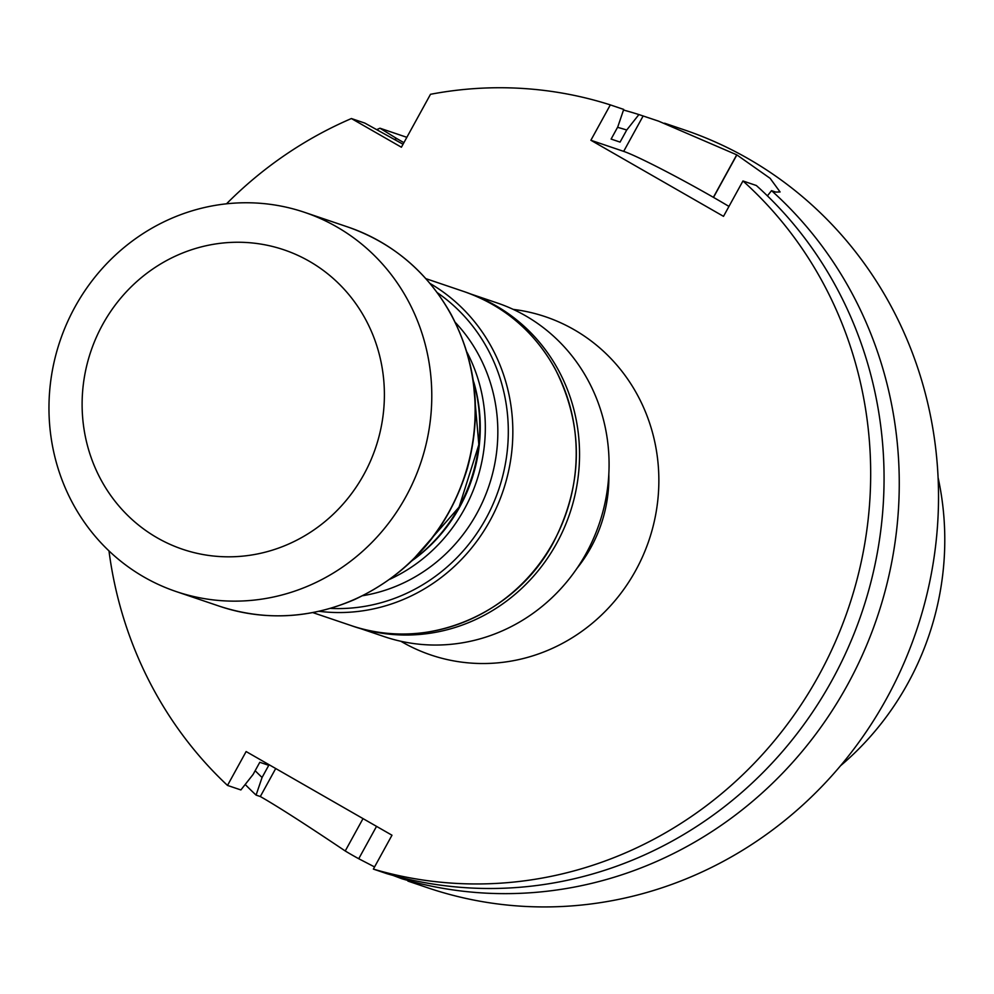 <?xml version="1.0" encoding="UTF-8"?>
<svg xmlns="http://www.w3.org/2000/svg" width="994" height="994" viewBox="0 0 994 994"><rect width="100%" height="100%" fill="white"/><g stroke="black" fill="none" stroke-linecap="round" stroke-linejoin="round"><path stroke-width="1.49" d="M108.98 550.9A400.085 380.503 -71.3 0 0 227.502 785.422L246.127 751.551L391.984 835.221L373.371 869.091A400.085 380.503 108.7 0 0 820.721 671.919A400.085 380.503 108.7 0 0 742.953 180.97L723.508 216.344L590.883 140.266L610.328 104.892A400.085 380.503 -71.3 0 0 430.501 94.293L401.402 147.224L351.404 118.547A400.085 380.503 -71.3 0 0 226.52 203.807M728.962 206.429A80.166 4.56 28.8 0 0 713.506 197.396L713.381 197.321A80.166 4.56 28.8 0 0 623.673 151.374L590.883 140.266M840.539 765.753A284.321 270.405 -71.3 0 0 938.1 477.667M407.925 881.094L427.656 887.766A400.085 380.503 -71.3 0 0 916.369 630.867A400.085 380.503 -71.3 0 0 684.294 129.879L664.588 123.206M245.195 784.477A400.085 380.503 -71.3 0 0 256.079 795.101L260.316 796.529C277.102 806.084 305.406 824.225 345.229 850.976A400.085 380.503 -71.3 0 0 351.938 854.927A400.085 380.503 -71.3 0 0 358.735 858.729L374.552 866.93M394.556 139.421A381.646 362.972 108.7 0 1 396.743 138.564L379.981 128.214A400.085 380.503 -71.3 0 0 376.825 129.593M379.981 128.214L406.857 137.321M393.028 875.416L401.936 878.771A400.085 380.503 -71.3 0 0 849.298 681.598A400.085 380.503 -71.3 0 0 771.53 190.649L775.742 192.078L780.079 191.966L770.114 178.324L736.865 154.902A400.085 380.503 -71.3 0 0 736.74 154.828L658.55 121.131L638.906 114.571A400.085 380.503 -71.3 0 0 623.499 110.036M742.953 180.97L756.335 185.505A400.085 380.503 108.7 0 1 834.103 676.454A400.085 380.503 108.7 0 1 386.741 873.627L373.371 869.091M610.328 104.892L623.71 109.427L617.759 126.959L611.111 139.061L620.07 142.105L626.729 130.003L638.906 114.571M771.53 190.649L767.418 195.868M402.259 877.826L401.936 878.771M617.572 127.319A381.646 362.972 108.7 0 1 626.729 130.003M351.404 118.547L364.786 123.07L403.042 144.242M256.079 795.101L262.068 777.482L268.753 765.318L259.794 762.286L253.097 774.45L240.883 789.944L227.502 785.422M262.068 777.482A381.646 362.972 108.7 0 1 255.16 770.698M403.912 142.676L396.743 138.564M330.368 608.39A172.645 164.196 -71.3 0 0 485.904 518.632A172.645 164.196 -71.3 0 0 437.285 292.671M455.264 322.391A161.699 153.784 108.7 0 1 477.393 352.597A161.699 153.784 108.7 0 1 362.711 595.704M359.219 628.071A176.124 167.514 -71.3 0 0 556.69 543.271A176.124 167.514 -71.3 0 0 557.274 368.078A176.124 167.514 -71.3 0 0 472.162 294.572M357.765 627.661L384.169 636.607A176.124 167.514 -71.3 0 0 569.873 578.048A176.124 167.514 -71.3 0 0 586.808 378.08A176.124 167.514 -71.3 0 0 497.149 302.946L470.758 294.013M319.062 611.298A176.286 167.651 -71.3 0 0 489.967 520.707A176.286 167.651 -71.3 0 0 430.079 283.489M413.802 559.448A157.636 149.92 -71.3 0 0 473.815 382.218M466.869 352.013A161.699 153.784 108.7 0 1 389.921 579.229M74.277 506.17A200.179 190.388 -71.3 0 0 144.093 577.092A200.179 190.388 -71.3 0 0 176.162 591.554A200.179 190.388 -71.3 0 0 420.698 463.018A200.179 190.388 -71.3 0 0 304.574 212.343A200.179 190.388 -71.3 0 0 93.523 278.904A200.179 190.388 -71.3 0 0 74.277 506.17M157.226 537.829A158.071 150.33 -71.3 0 0 384.392 395.289A158.071 150.33 -71.3 0 0 158.133 265.497A158.071 150.33 -71.3 0 0 157.226 537.829M513.215 309.382A178.56 169.825 108.7 0 1 649.244 539.506A178.56 169.825 108.7 0 1 402.247 642.074A178.56 169.825 108.7 0 1 400.831 641.254M260.316 796.529L275.711 768.524M345.229 850.976L363.021 818.609M358.735 858.729L376.54 826.362M736.865 154.902L713.506 197.396M736.74 154.828L713.381 197.321M643.118 116L623.673 151.374M576.868 568.493A138.526 131.742 -71.3 0 0 608.825 474.126M464.21 291.64C503.685 305.531 533.902 331.101 554.876 368.339C583.925 425.631 583.478 483.593 553.559 542.202C515.203 615.075 425.047 652.263 351.13 625.574A176.286 167.651 -71.3 0 0 553.347 542.177A176.286 167.651 -71.3 0 0 464.21 291.64L425.892 278.655M412.324 560.467A160.171 152.33 -71.3 0 0 458.992 507.089A160.171 152.33 -71.3 0 0 473.256 380.528M347.937 227.03C392.841 242.847 427.196 271.909 451.027 314.228C476.722 362.909 482.127 414.461 467.23 468.895C448.269 529.69 410.659 573.265 354.398 599.618C309.755 618.753 264.802 620.964 219.525 606.241A200.179 190.388 -71.3 0 0 464.049 477.692A200.179 190.388 -71.3 0 0 347.937 227.03L304.574 212.343M351.13 625.574L312.812 612.602M473.181 380.043L478.847 444.703L459.091 507.102L411.976 560.802M219.525 606.241L176.162 591.554"/></g></svg>
